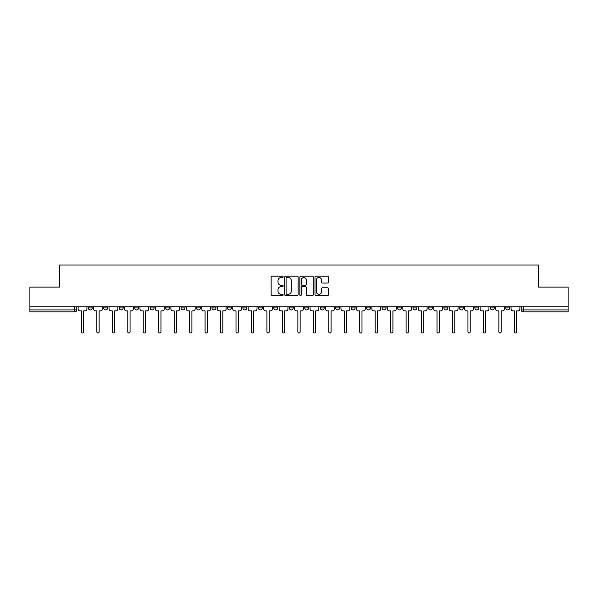 <?xml version="1.0" encoding="UTF-8"?>
<svg xmlns="http://www.w3.org/2000/svg" width="598" height="598" viewBox="0 0 598 598"><rect width="100%" height="100%" fill="white"/><g stroke="black" fill="none" stroke-linecap="round" stroke-linejoin="round"><path stroke-width="0.9" d="M283.146 276.867A0.68 0.68 0 0 0 282.458 276.186L272.127 276.186A0.972 0.972 0 0 0 271.148 277.158L271.148 294.672A0.972 0.972 0 0 0 272.127 295.644L282.458 295.644A0.68 0.68 0 0 0 283.146 294.964A0.68 0.68 0 0 0 282.458 294.283L281.12 294.283A3.11 3.11 0 0 1 278.01 291.174L278.01 289.709A3.11 3.11 0 0 1 281.12 286.599L282.458 286.599A0.68 0.68 0 0 0 283.146 285.919A0.68 0.68 0 0 0 282.458 285.239L281.12 285.239A3.11 3.11 0 0 1 278.01 282.121L278.01 280.664A3.11 3.11 0 0 1 281.12 277.547L282.458 277.547A0.68 0.68 0 0 0 283.146 276.867M505.759 306.834L505.759 307.918L509.72 307.918A1.981 1.981 0 0 1 507.739 309.906A1.981 1.981 0 0 1 505.759 307.918L505.759 306.834M490.293 306.834L490.293 307.918L494.262 307.918A1.981 1.981 0 0 1 492.274 309.906A1.981 1.981 0 0 1 490.293 307.918L490.293 306.834M397.52 306.834L397.52 307.918L401.482 307.918A1.981 1.981 0 0 1 399.501 309.906A1.981 1.981 0 0 1 397.52 307.918L397.52 306.834M382.062 306.834L382.062 307.918L386.024 307.918A1.981 1.981 0 0 1 384.043 309.906A1.981 1.981 0 0 1 382.062 307.918L382.062 306.834M366.596 306.834L366.596 307.918L370.558 307.918A1.981 1.981 0 0 1 368.577 309.906A1.981 1.981 0 0 1 366.596 307.918L366.596 306.834M335.672 306.834L335.672 307.918L339.634 307.918A1.981 1.981 0 0 1 337.653 309.906A1.981 1.981 0 0 1 335.672 307.918L335.672 306.834M304.748 307.918L304.748 306.834L304.748 307.918A1.981 1.981 0 0 0 306.729 309.906A1.981 1.981 0 0 1 304.748 307.918L308.71 307.918A1.981 1.981 0 0 1 306.729 309.906A1.981 1.981 0 0 0 308.71 307.918L308.71 306.834L308.71 307.918M289.29 307.918L289.29 306.834L289.29 307.918A1.981 1.981 0 0 0 291.271 309.906A1.981 1.981 0 0 1 289.29 307.918L293.252 307.918A1.981 1.981 0 0 1 291.271 309.906M273.824 307.918L273.824 306.834L273.824 307.918A1.981 1.981 0 0 0 275.805 309.906A1.981 1.981 0 0 1 273.824 307.918L277.786 307.918A1.981 1.981 0 0 1 275.805 309.906A1.981 1.981 0 0 0 277.786 307.918L277.786 306.834L277.786 307.918M258.366 306.834L258.366 307.918L262.328 307.918A1.981 1.981 0 0 1 260.347 309.906A1.981 1.981 0 0 1 258.366 307.918L258.366 306.834M242.9 306.834L242.9 307.918L246.862 307.918A1.981 1.981 0 0 1 244.881 309.906A1.981 1.981 0 0 1 242.9 307.918L242.9 306.834M227.442 306.834L227.442 307.918L231.404 307.918A1.981 1.981 0 0 1 229.423 309.906A1.981 1.981 0 0 1 227.442 307.918L227.442 306.834M211.976 307.918L211.976 306.834L211.976 307.918A1.981 1.981 0 0 0 213.957 309.906A1.981 1.981 0 0 1 211.976 307.918L215.938 307.918A1.981 1.981 0 0 1 213.957 309.906M181.052 307.918L181.052 306.834L181.052 307.918A1.981 1.981 0 0 0 183.033 309.906A1.981 1.981 0 0 1 181.052 307.918L185.014 307.918A1.981 1.981 0 0 1 183.033 309.906A1.981 1.981 0 0 0 185.014 307.918L185.014 306.834L185.014 307.918M165.586 307.918L165.586 306.834L165.586 307.918A1.981 1.981 0 0 0 167.575 309.906A1.981 1.981 0 0 1 165.586 307.918L169.555 307.918A1.981 1.981 0 0 1 167.575 309.906A1.981 1.981 0 0 0 169.555 307.918L169.555 306.834L169.555 307.918M150.128 307.918L150.128 306.834L150.128 307.918A1.981 1.981 0 0 0 152.109 309.906A1.981 1.981 0 0 1 150.128 307.918L154.09 307.918A1.981 1.981 0 0 1 152.109 309.906A1.981 1.981 0 0 0 154.09 307.918L154.09 306.834L154.09 307.918M134.662 307.918L134.662 306.834L134.662 307.918A1.981 1.981 0 0 0 136.65 309.906A1.981 1.981 0 0 1 134.662 307.918L138.631 307.918A1.981 1.981 0 0 1 136.65 309.906M119.204 307.918L119.204 306.834L119.204 307.918A1.981 1.981 0 0 0 121.185 309.906A1.981 1.981 0 0 1 119.204 307.918L123.166 307.918A1.981 1.981 0 0 1 121.185 309.906A1.981 1.981 0 0 0 123.166 307.918L123.166 306.834L123.166 307.918M103.738 307.918L103.738 306.834L103.738 307.918A1.981 1.981 0 0 0 105.726 309.906A1.981 1.981 0 0 1 103.738 307.918L107.707 307.918A1.981 1.981 0 0 1 105.726 309.906A1.981 1.981 0 0 0 107.707 307.918L107.707 306.834L107.707 307.918M327.435 283.048A0.972 0.972 0 0 0 328.407 282.077L328.407 277.158A0.972 0.972 0 0 0 327.435 276.186L315.953 276.186A0.972 0.972 0 0 0 314.982 277.158L314.982 294.672A0.972 0.972 0 0 0 315.953 295.644L327.435 295.644A0.972 0.972 0 0 0 328.407 294.672L328.407 288.737A0.972 0.972 0 0 0 327.435 287.765L322.516 287.765A0.972 0.972 0 0 0 321.545 288.737L321.545 291.682A2.601 2.601 0 0 1 318.943 294.283A2.601 2.601 0 0 1 316.342 291.682L316.342 280.156A2.601 2.601 0 0 1 318.943 277.547A2.601 2.601 0 0 1 321.545 280.156L321.545 282.077A0.972 0.972 0 0 0 322.516 283.048L327.435 283.048M29.9 306.834L29.9 287.107L59.434 287.107L59.434 265.004L538.566 265.004L538.566 287.107L568.1 287.107L568.1 306.834L29.9 306.834L29.9 309.906L76.783 309.906L76.783 306.834M298.148 277.158A0.972 0.972 0 0 0 297.176 276.186L285.695 276.186A0.972 0.972 0 0 0 284.723 277.158L284.723 294.672A0.972 0.972 0 0 0 285.695 295.644L297.176 295.644A0.972 0.972 0 0 0 298.148 294.672L298.148 277.158M300.824 276.186L312.306 276.186A0.972 0.972 0 0 1 313.277 277.158L313.277 294.672A0.972 0.972 0 0 1 312.306 295.644L307.394 295.644A0.972 0.972 0 0 1 306.415 294.672L306.415 287.571A0.972 0.972 0 0 0 305.443 286.599L302.184 286.599A0.972 0.972 0 0 0 301.213 287.571L301.213 294.964A0.68 0.68 0 0 1 300.532 295.644A0.68 0.68 0 0 1 299.852 294.964L299.852 277.158A0.972 0.972 0 0 1 300.824 276.186M521.217 306.834L521.217 309.906L568.1 309.906L568.1 311.887L523.198 311.887A1.981 1.981 0 0 1 521.217 309.906L521.217 306.834M568.1 306.834L568.1 309.906M76.783 309.906A1.981 1.981 0 0 1 74.802 311.887L29.9 311.887L29.9 309.906M509.72 306.834L509.72 307.918M494.262 306.834L494.262 307.918L494.262 306.834M478.796 306.834L478.796 307.918A1.981 1.981 0 0 1 476.815 309.906A1.981 1.981 0 0 1 474.834 307.918L478.796 307.918M474.834 306.834L474.834 307.918M463.338 306.834L463.338 307.918A1.981 1.981 0 0 1 461.35 309.906A1.981 1.981 0 0 1 459.369 307.918L463.338 307.918M459.369 306.834L459.369 307.918M447.872 306.834L447.872 307.918A1.981 1.981 0 0 1 445.891 309.906A1.981 1.981 0 0 1 443.91 307.918L447.872 307.918M443.91 306.834L443.91 307.918M432.414 306.834L432.414 307.918A1.981 1.981 0 0 1 430.425 309.906A1.981 1.981 0 0 1 428.445 307.918L432.414 307.918M428.445 306.834L428.445 307.918M416.948 306.834L416.948 307.918A1.981 1.981 0 0 1 414.967 309.906A1.981 1.981 0 0 1 412.986 307.918L416.948 307.918M412.986 306.834L412.986 307.918M401.482 306.834L401.482 307.918A1.981 1.981 0 0 1 399.501 309.906M386.024 306.834L386.024 307.918M370.558 307.918L370.558 306.834L370.558 307.918A1.981 1.981 0 0 1 368.577 309.906M355.1 306.834L355.1 307.918A1.981 1.981 0 0 1 353.119 309.906A1.981 1.981 0 0 1 351.138 307.918A1.981 1.981 0 0 0 353.119 309.906A1.981 1.981 0 0 0 355.1 307.918L351.138 307.918L351.138 306.834M339.634 307.918L339.634 306.834L339.634 307.918A1.981 1.981 0 0 1 337.653 309.906M324.176 306.834L324.176 307.918A1.981 1.981 0 0 1 322.195 309.906A1.981 1.981 0 0 1 320.214 307.918A1.981 1.981 0 0 0 322.195 309.906M320.214 306.834L320.214 307.918L324.176 307.918M293.252 306.834L293.252 307.918L293.252 306.834M262.328 307.918L262.328 306.834L262.328 307.918A1.981 1.981 0 0 1 260.347 309.906M246.862 307.918L246.862 306.834L246.862 307.918A1.981 1.981 0 0 1 244.881 309.906M231.404 307.918L231.404 306.834L231.404 307.918A1.981 1.981 0 0 1 229.423 309.906M215.938 306.834L215.938 307.918L215.938 306.834M200.48 307.918L200.48 306.834L200.48 307.918A1.981 1.981 0 0 1 198.499 309.906A1.981 1.981 0 0 1 196.518 307.918L200.48 307.918A1.981 1.981 0 0 1 198.499 309.906M196.518 306.834L196.518 307.918M138.631 306.834L138.631 307.918L138.631 306.834M92.242 306.834L92.242 307.918A1.981 1.981 0 0 1 90.261 309.906A1.981 1.981 0 0 1 88.28 307.918A1.981 1.981 0 0 0 90.261 309.906A1.981 1.981 0 0 0 92.242 307.918L92.242 306.834M88.28 306.834L88.28 307.918L92.242 307.918M286.763 277.547A0.68 0.68 0 0 0 286.083 278.234L286.083 293.603A0.68 0.68 0 0 0 286.763 294.283L288.176 294.283A3.11 3.11 0 0 0 291.293 291.174L291.293 280.664A3.11 3.11 0 0 0 288.176 277.547L286.763 277.547M306.415 280.2A2.601 2.601 0 0 0 303.814 277.599A2.601 2.601 0 0 0 301.213 280.2L301.213 284.259A0.972 0.972 0 0 0 302.184 285.239L305.443 285.239A0.972 0.972 0 0 0 306.415 284.259L306.415 280.2M78.121 306.834L78.121 308.912A1.981 1.981 0 0 0 80.102 310.893L81.388 310.893L81.388 331.86A1.136 1.136 0 0 0 82.531 332.996A1.136 1.136 0 0 0 83.668 331.86L83.668 310.893L84.961 310.893A1.981 1.981 0 0 0 86.942 308.912L86.942 306.834M93.58 306.834L93.58 308.912A1.981 1.981 0 0 0 95.568 310.893L96.854 310.893L96.854 331.86A1.136 1.136 0 0 0 97.99 332.996A1.136 1.136 0 0 0 99.133 331.86L99.133 310.893L100.419 310.893A1.981 1.981 0 0 0 102.4 308.912L102.4 306.834M109.045 306.834L109.045 308.912A1.981 1.981 0 0 0 111.026 310.893L112.312 310.893L112.312 331.86A1.136 1.136 0 0 0 113.456 332.996A1.136 1.136 0 0 0 114.592 331.86L114.592 310.893L115.885 310.893A1.981 1.981 0 0 0 117.866 308.912L117.866 306.834M124.504 306.834L124.504 308.912A1.981 1.981 0 0 0 126.492 310.893L127.778 310.893L127.778 331.86A1.136 1.136 0 0 0 128.914 332.996A1.136 1.136 0 0 0 130.058 331.86L130.058 310.893L131.343 310.893A1.981 1.981 0 0 0 133.324 308.912L133.324 306.834M139.969 306.834L139.969 308.912A1.981 1.981 0 0 0 141.95 310.893L143.236 310.893L143.236 331.86A1.136 1.136 0 0 0 144.38 332.996A1.136 1.136 0 0 0 145.516 331.86L145.516 310.893L146.809 310.893A1.981 1.981 0 0 0 148.79 308.912L148.79 306.834M155.428 306.834L155.428 308.912A1.981 1.981 0 0 0 157.416 310.893L158.702 310.893L158.702 331.86A1.136 1.136 0 0 0 159.838 332.996A1.136 1.136 0 0 0 160.982 331.86L160.982 310.893L162.267 310.893A1.981 1.981 0 0 0 164.248 308.912L164.248 306.834M170.893 306.834L170.893 308.912A1.981 1.981 0 0 0 172.874 310.893L174.16 310.893L174.16 331.86A1.136 1.136 0 0 0 175.304 332.996A1.136 1.136 0 0 0 176.44 331.86L176.44 310.893L177.733 310.893A1.981 1.981 0 0 0 179.714 308.912L179.714 306.834M186.352 306.834L186.352 308.912A1.981 1.981 0 0 0 188.34 310.893L189.626 310.893L189.626 331.86A1.136 1.136 0 0 0 190.762 332.996A1.136 1.136 0 0 0 191.906 331.86L191.906 310.893L193.191 310.893A1.981 1.981 0 0 0 195.172 308.912L195.172 306.834M201.818 306.834L201.818 308.912A1.981 1.981 0 0 0 203.798 310.893L205.084 310.893L205.084 331.86A1.136 1.136 0 0 0 206.228 332.996A1.136 1.136 0 0 0 207.364 331.86L207.364 310.893L208.657 310.893A1.981 1.981 0 0 0 210.638 308.912L210.638 306.834M217.276 306.834L217.276 308.912A1.981 1.981 0 0 0 219.264 310.893L220.55 310.893L220.55 331.86A1.136 1.136 0 0 0 221.686 332.996A1.136 1.136 0 0 0 222.83 331.86L222.83 310.893L224.115 310.893A1.981 1.981 0 0 0 226.104 308.912L226.104 306.834M232.742 306.834L232.742 308.912A1.981 1.981 0 0 0 234.722 310.893L236.008 310.893L236.008 331.86A1.136 1.136 0 0 0 237.152 332.996A1.136 1.136 0 0 0 238.288 331.86L238.288 310.893L239.581 310.893A1.981 1.981 0 0 0 241.562 308.912L241.562 306.834M248.2 306.834L248.2 308.912A1.981 1.981 0 0 0 250.188 310.893L251.474 310.893L251.474 331.86A1.136 1.136 0 0 0 252.61 332.996A1.136 1.136 0 0 0 253.754 331.86L253.754 310.893L255.04 310.893A1.981 1.981 0 0 0 257.028 308.912L257.028 306.834M263.666 306.834L263.666 308.912A1.981 1.981 0 0 0 265.647 310.893L266.932 310.893L266.932 331.86A1.136 1.136 0 0 0 268.076 332.996A1.136 1.136 0 0 0 269.212 331.86L269.212 310.893L270.505 310.893A1.981 1.981 0 0 0 272.486 308.912L272.486 306.834M279.124 306.834L279.124 308.912A1.981 1.981 0 0 0 281.112 310.893L282.398 310.893L282.398 331.86A1.136 1.136 0 0 0 283.534 332.996A1.136 1.136 0 0 0 284.678 331.86L284.678 310.893L285.964 310.893A1.981 1.981 0 0 0 287.952 308.912L287.952 306.834M294.59 306.834L294.59 308.912A1.981 1.981 0 0 0 296.571 310.893L297.864 310.893L297.864 331.86A1.136 1.136 0 0 0 299 332.996A1.136 1.136 0 0 0 300.136 331.86L300.136 310.893L301.429 310.893A1.981 1.981 0 0 0 303.41 308.912L303.41 306.834M310.048 306.834L310.048 308.912A1.981 1.981 0 0 0 312.036 310.893L313.322 310.893L313.322 331.86A1.136 1.136 0 0 0 314.466 332.996A1.136 1.136 0 0 0 315.602 331.86L315.602 310.893L316.888 310.893A1.981 1.981 0 0 0 318.876 308.912L318.876 306.834M325.514 306.834L325.514 308.912A1.981 1.981 0 0 0 327.495 310.893L328.788 310.893L328.788 331.86A1.136 1.136 0 0 0 329.924 332.996A1.136 1.136 0 0 0 331.068 331.86L331.068 310.893L332.353 310.893A1.981 1.981 0 0 0 334.334 308.912L334.334 306.834M340.972 306.834L340.972 308.912A1.981 1.981 0 0 0 342.96 310.893L344.246 310.893L344.246 331.86A1.136 1.136 0 0 0 345.39 332.996A1.136 1.136 0 0 0 346.526 331.86L346.526 310.893L347.812 310.893A1.981 1.981 0 0 0 349.8 308.912L349.8 306.834M356.438 306.834L356.438 308.912A1.981 1.981 0 0 0 358.419 310.893L359.712 310.893L359.712 331.86A1.136 1.136 0 0 0 360.848 332.996A1.136 1.136 0 0 0 361.992 331.86L361.992 310.893L363.278 310.893A1.981 1.981 0 0 0 365.258 308.912L365.258 306.834M371.896 306.834L371.896 308.912A1.981 1.981 0 0 0 373.885 310.893L375.17 310.893L375.17 331.86A1.136 1.136 0 0 0 376.314 332.996A1.136 1.136 0 0 0 377.45 331.86L377.45 310.893L378.736 310.893A1.981 1.981 0 0 0 380.724 308.912L380.724 306.834M387.362 306.834L387.362 308.912A1.981 1.981 0 0 0 389.343 310.893L390.636 310.893L390.636 331.86A1.136 1.136 0 0 0 391.772 332.996A1.136 1.136 0 0 0 392.916 331.86L392.916 310.893L394.202 310.893A1.981 1.981 0 0 0 396.182 308.912L396.182 306.834M402.828 306.834L402.828 308.912A1.981 1.981 0 0 0 404.809 310.893L406.094 310.893L406.094 331.86A1.136 1.136 0 0 0 407.238 332.996A1.136 1.136 0 0 0 408.374 331.86L408.374 310.893L409.66 310.893A1.981 1.981 0 0 0 411.648 308.912L411.648 306.834M418.286 306.834L418.286 308.912A1.981 1.981 0 0 0 420.267 310.893L421.56 310.893L421.56 331.86A1.136 1.136 0 0 0 422.696 332.996A1.136 1.136 0 0 0 423.84 331.86L423.84 310.893L425.126 310.893A1.981 1.981 0 0 0 427.107 308.912L427.107 306.834M433.752 306.834L433.752 308.912A1.981 1.981 0 0 0 435.733 310.893L437.018 310.893L437.018 331.86A1.136 1.136 0 0 0 438.162 332.996A1.136 1.136 0 0 0 439.298 331.86L439.298 310.893L440.584 310.893A1.981 1.981 0 0 0 442.572 308.912L442.572 306.834M449.21 306.834L449.21 308.912A1.981 1.981 0 0 0 451.191 310.893L452.484 310.893L452.484 331.86A1.136 1.136 0 0 0 453.62 332.996A1.136 1.136 0 0 0 454.764 331.86L454.764 310.893L456.05 310.893A1.981 1.981 0 0 0 458.031 308.912L458.031 306.834M464.676 306.834L464.676 308.912A1.981 1.981 0 0 0 466.657 310.893L467.942 310.893L467.942 331.86A1.136 1.136 0 0 0 469.086 332.996A1.136 1.136 0 0 0 470.222 331.86L470.222 310.893L471.508 310.893A1.981 1.981 0 0 0 473.496 308.912L473.496 306.834M480.134 306.834L480.134 308.912A1.981 1.981 0 0 0 482.115 310.893L483.408 310.893L483.408 331.86A1.136 1.136 0 0 0 484.544 332.996A1.136 1.136 0 0 0 485.688 331.86L485.688 310.893L486.974 310.893A1.981 1.981 0 0 0 488.955 308.912L488.955 306.834M495.6 306.834L495.6 308.912A1.981 1.981 0 0 0 497.581 310.893L498.867 310.893L498.867 331.86A1.136 1.136 0 0 0 500.01 332.996A1.136 1.136 0 0 0 501.146 331.86L501.146 310.893L502.432 310.893A1.981 1.981 0 0 0 504.42 308.912L504.42 306.834M511.058 306.834L511.058 308.912A1.981 1.981 0 0 0 513.039 310.893L514.332 310.893L514.332 331.86A1.136 1.136 0 0 0 515.469 332.996A1.136 1.136 0 0 0 516.612 331.86L516.612 310.893L517.898 310.893A1.981 1.981 0 0 0 519.879 308.912L519.879 306.834M74.802 306.834L74.802 311.887M523.198 306.834L523.198 311.887"/></g></svg>
